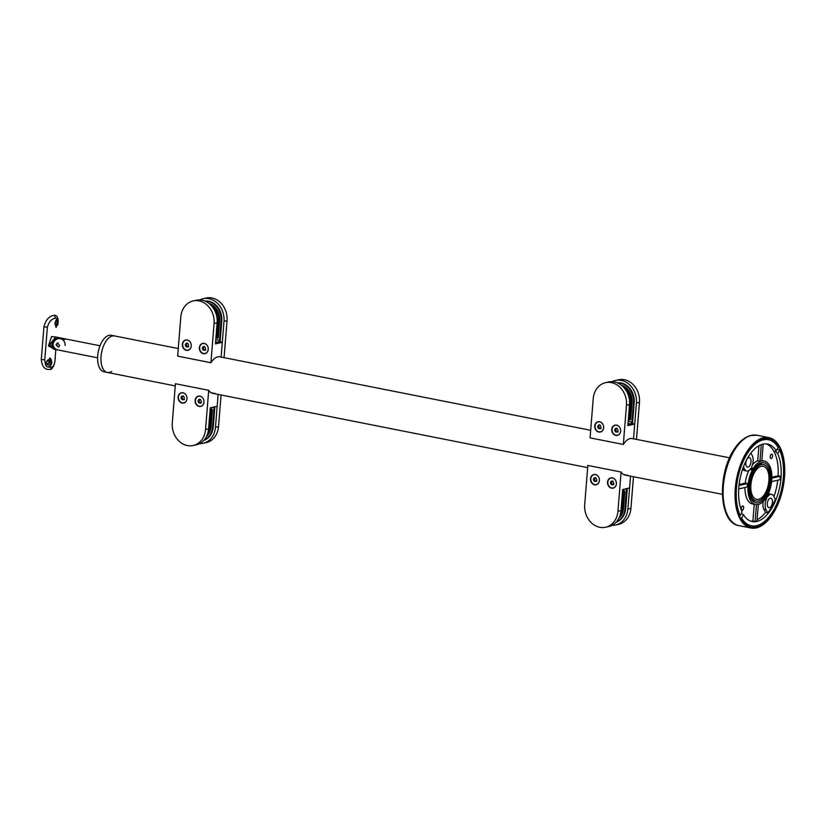<?xml version="1.0" encoding="UTF-8"?>
<svg xmlns="http://www.w3.org/2000/svg" width="826" height="826" viewBox="0 0 826 826"><rect width="100%" height="100%" fill="white"/><g stroke="black" fill="none" stroke-linecap="round" stroke-linejoin="round"><path stroke-width="1.24" d="M616.661 428.116L615.669 429.665L616.392 431.554L618.096 431.884M620.636 431.079A5.09 4.264 77.5 0 1 617.456 435.199A5.09 4.264 77.5 0 1 612.066 429.386A5.09 4.264 77.5 0 1 615.246 425.266A5.09 4.264 77.5 0 1 620.636 431.079M616.392 431.554L615.36 431.781L614.647 429.892L615.638 428.343L617.342 428.684L618.054 430.573L617.063 432.122L615.36 431.781M615.669 429.665L614.647 429.892M599.666 424.75L598.674 426.299L599.387 428.178L601.101 428.518M603.641 427.713A5.09 4.264 77.5 0 1 600.461 431.833A5.09 4.264 77.5 0 1 595.061 426.01A5.09 4.264 77.5 0 1 598.241 421.89A5.09 4.264 77.5 0 1 603.641 427.713M599.387 428.178L598.354 428.415L597.642 426.526L598.633 424.977L600.337 425.307L601.06 427.197L600.068 428.746L598.354 428.415M598.674 426.299L597.642 426.526M617.59 435.343A5.266 4.409 77.5 0 1 616.258 435.312A5.266 4.409 77.5 0 1 615.669 435.147M613.646 426.061A5.266 4.409 77.5 0 1 615.298 425.08M600.585 431.977A5.266 4.409 77.5 0 1 599.263 431.946A5.266 4.409 77.5 0 1 598.674 431.781M596.651 422.695A5.266 4.409 77.5 0 1 598.303 421.704M598.798 432.05A5.266 4.409 77.5 0 1 594.772 426.928A5.266 4.409 77.5 0 1 598.065 421.756A5.266 4.409 77.5 0 1 599.624 421.735A5.266 4.409 77.5 0 1 603.651 426.856A5.266 4.409 77.5 0 1 600.357 432.029A5.266 4.409 77.5 0 1 598.798 432.05M615.793 435.416A5.266 4.409 77.5 0 1 611.767 430.305A5.266 4.409 77.5 0 1 615.06 425.122A5.266 4.409 77.5 0 1 616.619 425.111A5.266 4.409 77.5 0 1 620.646 430.222A5.266 4.409 77.5 0 1 617.352 435.405A5.266 4.409 77.5 0 1 615.793 435.416M623.331 444.46L590.063 437.873L593.223 398.648A19.752 16.541 -102.5 0 1 605.561 382.665A19.752 16.541 -102.5 0 1 611.405 382.614A19.752 16.541 -102.5 0 1 626.48 405.236L623.331 444.46A18.606 9.551 101.2 0 1 630.166 438.596A18.606 9.551 101.2 0 1 632.324 438.554A18.606 9.551 101.2 0 1 633.521 438.957M605.561 382.665L608.607 381.984A19.752 16.541 77.5 0 1 614.451 381.932A19.752 16.541 77.5 0 1 629.526 404.564L626.48 405.236M630.785 423.986L627.956 424.027M636.412 403.026A19.752 16.541 -102.5 0 0 621.338 380.404A19.752 16.541 -102.5 0 0 615.494 380.456L618.54 379.774A19.752 16.541 77.5 0 1 624.384 379.723A19.752 16.541 77.5 0 1 639.458 402.345L636.412 403.026L633.532 438.792L634.719 424.079L627.832 425.607L629.526 404.564M617.342 382.81A17.119 14.331 77.5 0 1 621.131 382.975A17.119 14.331 77.5 0 1 634.192 402.592L632.499 423.635L634.719 424.079M617.559 382.903A17.119 14.331 77.5 0 1 620.429 383.13A17.119 14.331 77.5 0 1 633.49 402.747L631.942 422.076L630.868 424.006L628.008 423.439M629.205 419.784L629.856 419.918A0.878 0.733 -102.5 0 0 630.672 419.205L632.014 402.448A15.364 12.865 -102.5 0 0 621.276 385.092M615.494 380.456A19.752 16.541 -102.5 0 0 612.149 381.664M631.942 422.076L628.173 421.332M630.868 424.006L632.499 423.635M639.458 402.345L636.485 439.38M204.259 346.383L203.268 347.932L203.981 349.821L205.684 350.152M208.224 349.346A5.09 4.264 77.5 0 1 205.044 353.466A5.09 4.264 77.5 0 1 199.655 347.653A5.09 4.264 77.5 0 1 202.835 343.533A5.09 4.264 77.5 0 1 208.224 349.346M203.981 349.821L202.948 350.048L202.236 348.159L203.227 346.61L204.931 346.951L205.653 348.84L204.662 350.389L202.948 350.048M203.268 347.932L202.236 348.159M187.254 343.017L186.263 344.566L186.986 346.445L188.689 346.786M191.229 345.98A5.09 4.264 77.5 0 1 188.049 350.1A5.09 4.264 77.5 0 1 182.66 344.277A5.09 4.264 77.5 0 1 185.84 340.157A5.09 4.264 77.5 0 1 191.229 345.98M186.986 346.445L185.953 346.683L185.241 344.793L186.232 343.244L187.936 343.585L188.648 345.464L187.657 347.013L185.953 346.683M186.263 344.566L185.241 344.793M205.178 353.611A5.266 4.409 77.5 0 1 203.857 353.58A5.266 4.409 77.5 0 1 203.268 353.414M201.245 344.328A5.266 4.409 77.5 0 1 202.897 343.348M188.183 350.245A5.266 4.409 77.5 0 1 186.852 350.214A5.266 4.409 77.5 0 1 186.263 350.048M184.25 340.962A5.266 4.409 77.5 0 1 185.891 339.971M186.387 350.317A5.266 4.409 77.5 0 1 182.36 345.206A5.266 4.409 77.5 0 1 185.654 340.023A5.266 4.409 77.5 0 1 187.213 340.002A5.266 4.409 77.5 0 1 191.24 345.123A5.266 4.409 77.5 0 1 187.946 350.307A5.266 4.409 77.5 0 1 186.387 350.317M203.382 353.683A5.266 4.409 77.5 0 1 199.365 348.572A5.266 4.409 77.5 0 1 202.659 343.389A5.266 4.409 77.5 0 1 204.218 343.379A5.266 4.409 77.5 0 1 208.245 348.489A5.266 4.409 77.5 0 1 204.941 353.673A5.266 4.409 77.5 0 1 203.382 353.683M210.919 362.728L177.662 356.14L180.811 316.916A19.752 16.541 -102.5 0 1 193.15 300.932A19.752 16.541 -102.5 0 1 199.004 300.881A19.752 16.541 -102.5 0 1 214.079 323.503L210.919 362.728A18.606 9.551 101.2 0 1 217.765 356.863A18.606 9.551 101.2 0 1 219.912 356.822A18.606 9.551 101.2 0 1 221.12 357.224M193.15 300.932L196.196 300.251A19.752 16.541 77.5 0 1 202.05 300.199A19.752 16.541 77.5 0 1 217.124 322.832L214.079 323.503M218.384 342.253L215.555 342.294M224.011 321.293A19.752 16.541 -102.5 0 0 208.937 298.671A19.752 16.541 -102.5 0 0 203.082 298.723L206.128 298.041A19.752 16.541 77.5 0 1 211.983 297.99A19.752 16.541 77.5 0 1 227.057 320.622L224.011 321.293L221.131 357.059L222.318 342.346L215.431 343.874L217.124 322.832M204.941 301.077A17.119 14.331 77.5 0 1 208.73 301.242A17.119 14.331 77.5 0 1 221.791 320.86L220.098 341.902L222.318 342.346M205.147 301.17A17.119 14.331 77.5 0 1 208.028 301.397A17.119 14.331 77.5 0 1 221.089 321.015L219.53 340.343L218.456 342.274L215.596 341.706M216.794 338.061L217.455 338.185A0.878 0.733 -102.5 0 0 218.26 337.473L219.613 320.715A15.364 12.865 -102.5 0 0 208.875 303.359M203.082 298.723A19.752 16.541 -102.5 0 0 199.737 299.931M219.53 340.343L215.772 339.6M218.456 342.274L220.098 341.902M227.057 320.622L224.073 357.648M183.011 395.768L182.019 397.316L182.742 399.206L184.446 399.547M178.416 397.038A5.09 4.264 77.5 0 1 181.596 392.918A5.09 4.264 77.5 0 1 186.986 398.731A5.09 4.264 77.5 0 1 183.806 402.851A5.09 4.264 77.5 0 1 178.416 397.038M181.988 395.995L183.692 396.335L184.404 398.225L183.413 399.774L181.71 399.433L180.987 397.543L181.988 395.995M182.019 397.316L180.987 397.543M182.742 399.206L181.71 399.433M200.016 399.134L199.025 400.682L199.737 402.572L201.441 402.912M195.411 400.404A5.09 4.264 77.5 0 1 198.591 396.284A5.09 4.264 77.5 0 1 203.981 402.097A5.09 4.264 77.5 0 1 200.801 406.227A5.09 4.264 77.5 0 1 195.411 400.404M198.983 399.361L200.687 399.701L201.399 401.591L200.408 403.14L198.705 402.799L197.992 400.909L198.983 399.361M199.025 400.682L197.992 400.909M199.737 402.572L198.705 402.799M183.94 402.995A5.266 4.409 77.5 0 1 182.608 402.964A5.266 4.409 77.5 0 1 182.019 402.799M200.935 406.361A5.266 4.409 77.5 0 1 199.613 406.33A5.266 4.409 77.5 0 1 199.025 406.175M199.975 396.129A5.266 4.409 77.5 0 1 203.991 401.24A5.266 4.409 77.5 0 1 200.697 406.423A5.266 4.409 77.5 0 1 199.138 406.444A5.266 4.409 77.5 0 1 195.122 401.322A5.266 4.409 77.5 0 1 198.416 396.139A5.266 4.409 77.5 0 1 199.975 396.129M182.969 392.763A5.266 4.409 77.5 0 1 186.996 397.874A5.266 4.409 77.5 0 1 183.702 403.057A5.266 4.409 77.5 0 1 182.143 403.067A5.266 4.409 77.5 0 1 178.117 397.956A5.266 4.409 77.5 0 1 181.41 392.773A5.266 4.409 77.5 0 1 182.969 392.763M193.201 445.513A19.752 16.541 -102.5 0 0 205.54 429.53L208.586 428.849A19.752 16.541 77.5 0 1 196.247 444.832L193.201 445.513A19.752 16.541 -102.5 0 1 187.357 445.565A19.752 16.541 -102.5 0 1 172.283 422.943L175.442 383.718L208.699 390.306A18.606 9.551 101.2 0 0 212.685 393.331A18.606 9.551 101.2 0 0 214.832 393.29M211.559 392.959A18.606 9.551 101.2 0 0 212.54 392.835M208.586 428.849L210.279 407.807L217.166 406.268L218.126 394.405L215.472 427.321L218.518 426.639A19.752 16.541 77.5 0 1 206.18 442.622L203.134 443.304A19.752 16.541 -102.5 0 0 215.472 427.321M205.54 429.53L208.699 390.306M179.996 393.713A5.266 4.409 77.5 0 1 181.648 392.732M197.001 397.089A5.266 4.409 77.5 0 1 198.653 396.098M212.323 407.352L214.11 407.703L212.561 427.032A17.119 14.331 77.5 0 1 203.97 440.206M214.874 406.784L213.263 426.877A17.119 14.331 77.5 0 1 203.816 440.382M199.593 443.624A19.752 16.541 -102.5 0 0 203.134 443.304M214.11 407.703L213.758 407.032M221.069 394.993L218.518 426.639M206.407 436.644A15.364 12.865 -102.5 0 0 211.074 426.743L212.427 409.985A0.878 0.733 -102.5 0 0 211.755 408.984L210.217 408.674M595.422 477.5L594.431 479.049L595.143 480.938L596.847 481.269M590.817 478.77A5.09 4.264 77.5 0 1 593.997 474.651A5.09 4.264 77.5 0 1 599.397 480.464A5.09 4.264 77.5 0 1 596.207 484.583A5.09 4.264 77.5 0 1 590.817 478.77M594.39 477.727L596.093 478.068L596.816 479.958L595.825 481.506L594.111 481.166L593.398 479.276L594.39 477.727M594.431 479.049L593.398 479.276M595.143 480.938L594.111 481.166M612.417 480.866L611.426 482.415L612.149 484.304L613.852 484.645M607.822 482.136A5.09 4.264 77.5 0 1 611.003 478.017A5.09 4.264 77.5 0 1 616.392 483.829A5.09 4.264 77.5 0 1 613.212 487.949A5.09 4.264 77.5 0 1 607.822 482.136M611.385 481.093L613.098 481.434L613.811 483.324L612.82 484.872L611.116 484.532L610.393 482.642L611.385 481.093M611.426 482.415L610.393 482.642M612.149 484.304L611.116 484.532M596.341 484.728A5.266 4.409 77.5 0 1 595.019 484.697A5.266 4.409 77.5 0 1 594.431 484.532M613.336 488.094A5.266 4.409 77.5 0 1 612.014 488.063A5.266 4.409 77.5 0 1 611.426 487.908M612.376 477.862A5.266 4.409 77.5 0 1 616.403 482.973A5.266 4.409 77.5 0 1 613.109 488.156A5.266 4.409 77.5 0 1 611.55 488.166A5.266 4.409 77.5 0 1 607.523 483.055A5.266 4.409 77.5 0 1 610.817 477.872A5.266 4.409 77.5 0 1 612.376 477.862M595.381 474.496A5.266 4.409 77.5 0 1 599.408 479.607A5.266 4.409 77.5 0 1 596.114 484.79A5.266 4.409 77.5 0 1 594.555 484.8A5.266 4.409 77.5 0 1 590.528 479.689A5.266 4.409 77.5 0 1 593.822 474.506A5.266 4.409 77.5 0 1 595.381 474.496M605.613 527.246A19.752 16.541 -102.5 0 0 617.951 511.263L620.997 510.582A19.752 16.541 77.5 0 1 608.659 526.565L605.613 527.246A19.752 16.541 -102.5 0 1 599.769 527.298A19.752 16.541 -102.5 0 1 584.694 504.676L587.844 465.451L621.111 472.038A18.606 9.551 101.2 0 0 625.086 475.064A18.606 9.551 101.2 0 0 627.244 475.022M623.971 474.692A18.606 9.551 101.2 0 0 624.952 474.568M620.997 510.582L622.69 489.529L629.577 488.001L630.527 476.137L627.884 509.053L630.93 508.372A19.752 16.541 77.5 0 1 618.591 524.355L615.546 525.037A19.752 16.541 -102.5 0 0 627.884 509.053M617.951 511.263L621.111 472.038M592.407 475.446A5.266 4.409 77.5 0 1 594.059 474.465M609.402 478.822A5.266 4.409 77.5 0 1 611.054 477.831M624.724 489.085L626.521 489.436L624.962 508.764A17.119 14.331 77.5 0 1 616.382 521.939M627.285 488.507L625.664 508.61A17.119 14.331 77.5 0 1 616.227 522.115M612.004 525.357A19.752 16.541 -102.5 0 0 615.546 525.037M626.521 489.436L626.16 488.765M633.48 476.726L630.93 508.372M618.819 518.377A15.364 12.865 -102.5 0 0 623.485 508.475L624.838 491.718A0.878 0.733 -102.5 0 0 624.167 490.716L622.618 490.407M50.118 362.191A2.633 1.776 104.8 0 0 48.951 359.857A2.633 1.776 104.8 0 0 46.442 362.614A2.633 1.776 104.8 0 0 47.609 364.947A2.633 1.776 104.8 0 0 50.118 362.191M48.445 359.826L49.075 361.912L47.165 364.731M47.381 366.909A4.605 3.118 104.8 0 0 51.491 362.025A4.605 3.118 104.8 0 0 49.767 358.05M57.521 318.247L57.2 318.34C57.882 318.02 58.15 319.043 58.006 321.438L56.209 327.375L54.867 323.451L57.2 318.34L55.301 318.258C51.604 318.805 48.961 321.789 47.371 327.21L44.749 359.857L45.275 363.45L50.066 358.102L51.79 362.108C51.522 364.803 50.479 366.455 48.682 367.054L51.357 367.302C53.835 366.496 55.105 363.244 55.177 357.534L55.827 349.532L55.177 357.534M55.796 327.158A4.605 1.507 98.4 0 0 57.675 321.995A4.605 1.507 98.4 0 0 57.139 318.371M56.994 322.295A2.633 0.867 98.4 0 0 56.467 320.085A2.633 0.867 98.4 0 0 55.166 323.09A2.633 0.867 98.4 0 0 55.693 325.299A2.633 0.867 98.4 0 0 56.994 322.295M55.59 321.118L55.177 324.246M55.838 337.018L50.324 343.564L50.469 345.464L53.556 349.088L59.895 350.338A6.143 3.149 -78.8 0 1 59.689 350.286L56.467 349.646C53.7 348.871 52.172 346.951 51.904 343.874C52.668 340.87 54.495 338.959 57.397 338.123A7.021 5.875 -102.5 0 0 55.177 340.291M54.32 349.233L48.455 345.857L51.573 336.543L56.075 337.06M57.81 324.825L58.006 321.438M45.275 363.45C45.575 365.918 46.71 367.126 48.682 367.054L47.671 367.002M47.371 327.21L43.923 326.797L41.3 359.444C41.961 366.403 44.625 369.749 49.302 369.47L49.715 369.428A2.633 2.21 -102.5 0 0 51.357 367.302M43.923 326.797C45.678 320.137 48.92 316.317 53.659 315.346L55.259 315.305C57.81 316.255 58.656 319.435 57.82 324.855L57.81 324.886M65.109 345.505A5.885 4.925 -102.5 0 0 60.618 338.763L57.397 338.123M60.618 338.763A6.143 3.149 -78.8 0 1 61.578 338.299A6.143 3.149 -78.8 0 1 62.291 338.288A6.143 3.149 -78.8 0 1 62.497 338.34A5.885 4.925 77.5 0 1 63.086 338.505A5.885 4.925 77.5 0 1 64.593 339.331M55.982 349.099A7.021 5.875 -102.5 0 0 56.467 349.646M62.074 338.257L65.729 338.98M97.623 357.813L57.954 349.945C54.97 349.181 53.329 347.23 53.009 344.091C53.824 341.024 55.776 339.135 58.873 338.412L64.48 339.527L66.028 339.032L100.008 345.764M59.627 345.402L57.531 342.893L55.992 344.679L58.46 347.106L59.627 345.402M111.675 371.524A18.606 9.551 -78.8 0 1 107.359 372.454L104.035 371.793A18.606 9.551 -78.8 0 1 97.716 355.748A18.606 9.551 -78.8 0 1 111.273 335.284L114.597 335.945A18.606 9.551 -78.8 0 0 101.051 356.409A18.606 9.551 -78.8 0 0 107.359 372.454A18.606 9.551 -78.8 0 1 101.268 354.375A18.606 9.551 -78.8 0 1 112.45 335.986A18.606 9.551 -78.8 0 1 114.597 335.945L178.271 348.562M57.996 342.862A2.096 1.755 -102.5 0 0 58.842 346.951M761.355 464.594A18.606 9.551 -78.8 0 1 763.513 464.553A18.606 9.551 -78.8 0 1 769.605 482.621A18.606 9.551 -78.8 0 1 758.423 501.021A18.606 9.551 -78.8 0 1 756.275 501.062A18.606 9.551 -78.8 0 1 750.184 482.983A18.606 9.551 -78.8 0 1 761.355 464.594M758.567 499.296A16.85 8.642 -78.8 0 1 756.616 499.338A16.85 8.642 -78.8 0 1 751.102 482.962A16.85 8.642 -78.8 0 1 761.221 466.308A16.85 8.642 -78.8 0 1 763.172 466.277A16.85 8.642 -78.8 0 1 768.686 482.642A16.85 8.642 -78.8 0 1 758.567 499.296M772.093 457.666A2.199 1.125 -78.8 0 1 770.957 458.482A2.199 1.125 -78.8 0 1 770.214 457.181A2.199 1.125 -78.8 0 1 770.679 454.992A2.199 1.125 -78.8 0 1 771.804 454.176A2.199 1.125 -78.8 0 1 772.558 455.487A2.199 1.125 -78.8 0 1 772.093 457.666M743.193 509.446A2.199 1.125 -78.8 0 1 742.058 510.261A2.199 1.125 -78.8 0 1 741.314 508.95A2.199 1.125 -78.8 0 1 741.779 506.772A2.199 1.125 -78.8 0 1 742.915 505.956A2.199 1.125 -78.8 0 1 743.658 507.257A2.199 1.125 -78.8 0 1 743.193 509.446M739.208 515.569L740.199 515.496A43.892 22.519 -78.8 0 1 745.775 456.117A43.892 22.519 -78.8 0 1 768.428 439.752L763.255 438.73A43.892 22.519 101.2 0 0 762.966 438.678M766.476 495.239A20.454 10.49 -78.8 0 1 750.555 497.665A20.454 10.49 -78.8 0 1 753.312 470.366A20.454 10.49 -78.8 0 1 756.926 465.503A20.454 10.49 -78.8 0 1 769.801 469.467A20.454 10.49 -78.8 0 1 766.476 495.239M750.225 496.839A18.699 9.592 101.2 0 0 754.778 500.855A18.699 9.592 101.2 0 0 755.707 500.948M768.335 500.009A4.832 2.478 101.2 0 0 767.302 504.81A4.832 2.478 101.2 0 0 768.944 507.68A4.832 2.478 101.2 0 0 771.443 505.873A4.832 2.478 101.2 0 0 772.465 501.083A4.832 2.478 101.2 0 0 770.823 498.202A4.832 2.478 101.2 0 0 768.335 500.009M746.869 459.442A4.832 2.478 101.2 0 0 745.837 464.243A4.832 2.478 101.2 0 0 747.478 467.113A4.832 2.478 101.2 0 0 749.977 465.306A4.832 2.478 101.2 0 0 750.999 460.505A4.832 2.478 101.2 0 0 749.358 457.635A4.832 2.478 101.2 0 0 746.869 459.442M768.428 439.752A43.892 22.519 -78.8 0 1 778.175 447.444L776.264 450.862L775.077 451.089L777.679 453.526A39.503 20.268 -78.8 0 1 772.599 506.823A39.503 20.268 -78.8 0 1 752.218 521.557A39.503 20.268 -78.8 0 1 743.514 514.753L741.283 513.555M777.39 448.848L779.579 450.118A43.892 22.519 -78.8 0 1 774.014 509.497A43.892 22.519 -78.8 0 1 751.361 525.863A43.892 22.519 -78.8 0 1 741.614 518.16L740.148 517.572M749.967 469.519L751.629 469.849A22.209 11.399 -78.8 0 1 752.011 469.158A22.209 11.399 -78.8 0 1 752.393 468.487L751.608 467A8.776 4.502 101.2 0 0 752.228 455.56L750.906 453.082M767.034 496.312A22.209 11.399 101.2 0 0 771.763 474.227A22.209 11.399 101.2 0 0 764.205 461.022A22.209 11.399 101.2 0 0 752.744 469.302A22.209 11.399 101.2 0 0 748.015 491.377A22.209 11.399 101.2 0 0 755.573 504.593A22.209 11.399 101.2 0 0 767.034 496.312M761.293 444.646L759.961 461.197A22.209 11.399 -78.8 0 1 761.83 460.784L763.172 444.109M759.961 461.197L757.741 460.753A22.209 11.399 101.2 0 0 752.455 464.79M756.461 504.696L755.109 521.495L752.889 521.051A39.503 20.268 -78.8 0 1 750.751 521.154M755.109 521.495A39.503 20.268 101.2 0 0 756.977 521.072L758.32 504.5M767.075 496.24L767.457 496.953A8.776 4.502 101.2 0 1 771.587 494.33A8.776 4.502 101.2 0 1 773.683 496.127L775.346 499.265A39.503 20.268 -78.8 0 1 771.866 506.679A39.503 20.268 -78.8 0 1 767.746 512.894L765.526 512.45A39.503 20.268 -78.8 0 1 757.091 519.709M740.199 515.496L742.109 512.079A39.503 20.268 -78.8 0 1 747.179 458.781A39.503 20.268 -78.8 0 1 767.571 444.058A39.503 20.268 -78.8 0 1 776.264 450.862M777.751 480.205A39.503 20.268 -78.8 0 1 773.952 496.632M771.608 481.579L780.074 479.689A39.503 20.268 101.2 0 0 780.353 476.251L778.133 475.817L771.876 477.211M766.074 443.872A39.503 20.268 -78.8 0 1 778.133 475.817M748.893 470.459A22.209 11.399 101.2 0 0 745.258 483.127L739.115 484.501M738.712 488.899L747.2 487.01A22.209 11.399 -78.8 0 1 747.478 483.571L745.258 483.127M744.959 487.505A22.209 11.399 101.2 0 0 752.62 504.005L755.573 504.593M765.526 512.45L763.864 509.312A8.776 4.502 -78.8 0 1 763.296 501.413M754.241 504.325L752.889 521.051M743.421 466.917L744.618 469.189A8.776 4.502 101.2 0 0 746.714 470.985L744.494 470.541A8.776 4.502 -78.8 0 1 742.626 469.127M768.232 493.938A8.776 4.502 -78.8 0 1 769.378 493.896L771.587 494.33M758.949 445.73L757.741 460.753M765.908 498.161L766.693 498.315A8.776 4.502 101.2 0 0 766.084 509.756L763.864 509.312M779.579 450.118L777.679 453.526M743.514 514.753L741.614 518.16M745.899 524.768A43.892 22.519 101.2 0 0 746.188 524.83L751.361 525.863M762.945 464.439A18.699 9.592 101.2 0 0 762.047 464.171A18.699 9.592 101.2 0 0 756.306 466.143M767.746 512.894L766.084 509.756M766.301 497.562L766.693 498.315M746.714 470.985A8.776 4.502 101.2 0 0 750.855 468.363L751.629 469.849M780.353 476.251L771.856 478.14M747.478 483.571L739.002 485.461M771.639 514.815A45.203 23.19 101.2 0 0 784.225 468.187A45.203 23.19 101.2 0 0 768.676 438.461A45.203 23.19 101.2 0 0 748.149 450.8A45.203 23.19 101.2 0 0 735.553 497.428A45.203 23.19 101.2 0 0 751.102 527.153A45.203 23.19 101.2 0 0 771.639 514.815M747.922 450.18A46.08 23.644 101.2 0 0 735.088 497.706A46.08 23.644 101.2 0 0 750.937 528.01A46.08 23.644 101.2 0 0 771.866 515.434A46.08 23.644 101.2 0 0 784.7 467.898A46.08 23.644 101.2 0 0 768.851 437.604A46.08 23.644 101.2 0 0 747.922 450.18M633.49 402.747L634.192 402.592M623.826 387.446A15.147 12.679 77.5 0 1 631.002 402.974L629.711 419.092L630.692 418.865M628.318 419.556L628.823 419.649A0.702 0.589 -102.5 0 0 629.464 419.081L630.765 402.974A14.971 12.535 -102.5 0 0 624.456 388.179M630.765 402.974L631.993 402.758M624.043 386.269A15.147 12.679 -102.5 0 0 621.658 385.391L623.909 386.196M630.537 419.432A0.878 0.733 -102.5 0 0 630.62 419.443L629.154 419.794A0.878 0.733 77.5 0 1 628.896 419.804L628.823 419.649M629.464 419.081L629.711 419.092A0.878 0.733 77.5 0 1 629.154 419.794L628.307 419.691M628.865 419.794L628.307 419.68M221.089 321.015L221.791 320.86M211.425 305.713A15.147 12.679 77.5 0 1 218.601 321.242L217.3 337.359L218.291 337.132M215.916 337.824L216.412 337.917A0.702 0.589 -102.5 0 0 217.062 337.349L218.353 321.242A14.971 12.535 -102.5 0 0 212.055 306.446M218.353 321.242L219.582 321.025M211.642 304.536A15.147 12.679 -102.5 0 0 209.257 303.658L211.497 304.464M218.136 337.7A0.878 0.733 -102.5 0 0 218.209 337.71L216.753 338.071A0.878 0.733 77.5 0 1 216.495 338.071L216.412 337.917M217.062 337.349L217.3 337.359A0.878 0.733 77.5 0 1 216.753 338.071L216.453 338.061M212.561 427.032L213.263 426.877M207.791 433.185A14.971 12.535 -102.5 0 0 209.887 426.484L211.188 410.377A0.702 0.589 -102.5 0 0 210.651 409.572L210.145 409.479M206.531 436.417A15.147 12.679 -102.5 0 0 207.336 435.736M210.165 409.262L212.024 409.097M210.651 409.572L210.754 409.386A0.878 0.733 77.5 0 1 211.425 410.388L210.124 426.495L211.115 426.278M212.416 410.171L211.188 410.377M209.887 426.484L210.124 426.495A15.147 12.679 77.5 0 1 207.532 434.001M624.962 508.764L625.664 508.61M620.202 514.908A14.971 12.535 -102.5 0 0 622.298 508.217L623.589 492.11A0.702 0.589 -102.5 0 0 623.052 491.305L622.556 491.212M619.696 517.53L618.932 518.16A15.147 12.679 -102.5 0 0 619.748 517.468M622.577 490.995L624.435 490.83M623.052 491.305L623.165 491.109A0.878 0.733 77.5 0 1 623.837 492.12L622.536 508.227L623.527 508.011M624.817 491.904L623.589 492.11M622.298 508.217L622.536 508.227A15.147 12.679 77.5 0 1 619.944 515.734M48.455 345.857A1.755 0.681 168.2 0 1 50.469 345.464M44.749 359.857L41.3 359.444M49.302 369.47A2.633 2.21 -102.5 0 0 49.715 369.428C52.947 370.234 55.404 361.933 55.187 357.503L55.187 357.472M55.301 318.258A2.633 2.21 -102.5 0 0 53.659 315.346M742.729 468.817L744.618 469.189M735.997 447.816A46.08 23.644 101.2 0 0 723.163 495.342A46.08 23.644 101.2 0 0 739.012 525.646C718.331 522.889 717.092 472.41 735.006 448.064C737.236 444.739 742.151 438.214 750.276 435.539L756.926 435.24A46.08 23.644 101.2 0 0 735.997 447.816M207.285 435.798L206.521 436.427M55.951 337.029L62.291 338.288A6.143 6.143 0 0 1 63.086 338.505M763.513 464.553L761.118 464.078M729.564 457.821L632.324 438.554M590.673 430.294L219.912 356.822M756.275 501.062L753.89 500.587M722.337 494.33L625.086 475.064M587.668 467.64L212.685 393.331M175.267 385.918L107.359 372.454M761.851 460.557L764.205 461.022M739.012 525.646L750.937 528.01M756.926 435.24L768.851 437.604"/></g></svg>
